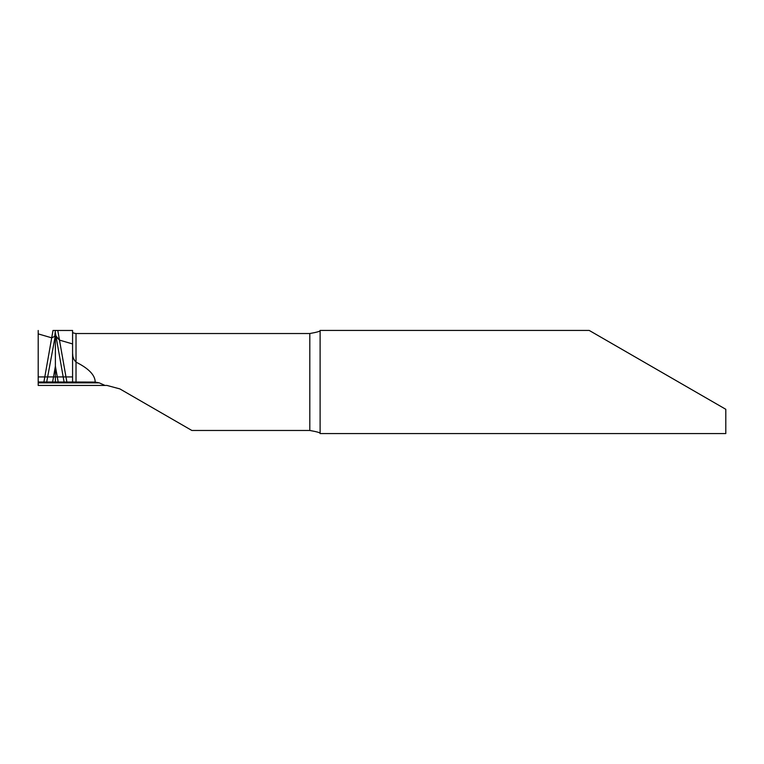 <?xml version="1.0" encoding="UTF-8"?>
<svg xmlns="http://www.w3.org/2000/svg" width="764" height="764" viewBox="0 0 764 764"><rect width="100%" height="100%" fill="white"/><g stroke="black" fill="none" stroke-linecap="round" stroke-linejoin="round"><path stroke-width="1.15" d="M43.911 382L38.2 382L38.2 376.919L44.809 376.919L43.911 382L95.194 382.086C95.147 375.162 88.758 368.515 76.018 362.126C88.758 368.515 95.147 375.162 95.194 382.086L70.727 382M50.414 382L38.2 382L38.2 385.438L106.96 385.438L119.852 388.895L191.859 430.466L309.802 430.466L309.802 333.534C317.232 332.225 320.67 331.194 320.116 330.44L320.116 433.57C320.679 432.806 317.241 431.775 309.802 430.466M38.2 376.919L38.2 333.887L51.704 337.831L54.75 336.341L51.704 337.831L53.002 330.468L72.58 330.468L53.002 330.468M46.699 382L55.39 335.3L54.75 336.341L55.39 330.535M64.08 382L55.39 332.732L56.097 336.733L59.477 340.104L72.58 343.934L72.58 382M76.018 382L76.018 362.126C73.64 359.71 72.494 356.74 72.58 353.207L72.8 355.661M71.1 382L95.194 382.086L55.39 382L55.39 376.919L72.58 376.919M52.601 382L53.499 376.919L55.39 376.919L55.39 335.3L59.477 340.104L57.777 330.468M38.2 382L58.179 382L55.39 366.176L53.499 376.919L44.809 376.919L51.704 337.831L38.2 333.887L38.2 330.468M66.869 382L59.477 340.104L72.58 343.934L72.58 330.468M678.527 382L589.206 330.43L725.8 409.294L725.8 433.57L320.116 433.57M72.58 331.948C72.437 332.674 73.583 333.199 76.018 333.534L309.802 333.534M95.194 382.086L99.244 382.859L104.993 385.438M106.96 385.438L119.852 388.895M76.018 362.126L76.018 333.534M99.244 382.859L38.2 382.859M320.116 330.43L589.206 330.43"/></g></svg>
